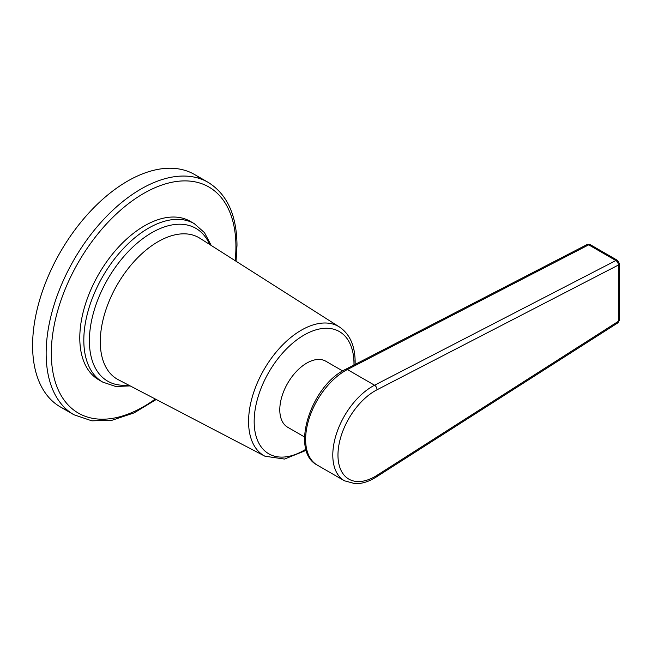 <?xml version="1.0" encoding="UTF-8"?>
<svg xmlns="http://www.w3.org/2000/svg" width="652" height="652" viewBox="0 0 652 652"><rect width="100%" height="100%" fill="white"/><g stroke="black" fill="none" stroke-linecap="round" stroke-linejoin="round"><path stroke-width="0.98" d="M377.011 389.782L618.324 265.087A3.659 2.111 0 0 0 619.4 263.587L619.4 319.879A3.659 2.111 0 0 1 618.324 321.371A3.659 1.997 57.5 0 1 617.705 322.96L376.391 476.914C369.138 481.543 362.08 483.808 355.21 483.719L344.419 480.777A56.121 32.396 120 0 1 336.228 434.468A56.121 32.396 120 0 1 374.558 385.226L347.386 369.537L588.699 244.842A3.659 2.111 -60 0 1 590.394 244.736L586.89 244.655A3.659 2.225 62.7 0 1 588.699 244.842L615.879 260.531L374.558 385.226A3.659 2.225 -117.3 0 1 377.011 389.782A52.462 30.285 120 0 0 337.972 455.088A52.462 30.285 120 0 0 377.011 475.324L618.324 321.371L618.324 265.087A3.659 2.225 -117.3 0 0 615.879 260.531A3.659 2.111 120 0 1 617.566 260.425L590.394 244.736M342.683 370.955L325.804 361.216A38.126 22.013 120 0 0 296.432 371.428A38.126 22.013 120 0 0 279.789 409.79A38.126 22.013 -60 0 0 287.687 427.247L304.557 436.987M211.264 245.486L204.475 232.642L194.255 223.636A91.5 52.828 120 0 0 123.75 248.151A91.5 52.828 120 0 0 83.815 340.23A91.5 52.828 120 0 0 102.763 382.113L98.737 379.79A91.5 52.828 -60 0 1 79.788 337.899A91.5 52.828 -60 0 1 119.724 245.82A91.5 52.828 -60 0 1 190.229 221.313A91.5 52.828 -60 0 1 192.201 222.552M208.127 182.34L194.589 174.524A134.198 77.474 120 0 0 91.174 210.474A134.198 77.474 120 0 0 32.6 345.519A134.198 77.474 120 0 0 60.391 406.954L73.937 414.77A134.198 77.474 120 0 1 46.145 353.343A134.198 77.474 120 0 1 104.719 218.29A134.198 77.474 120 0 1 208.127 182.34C227.116 194.166 236.733 215.144 236.994 245.266L236.048 261.248M201.012 179.023A134.198 77.474 120 0 0 95.648 205.902A134.198 77.474 120 0 0 32.6 345.519A134.198 77.474 120 0 0 67.506 410.271M377.011 475.324A3.659 1.997 57.5 0 1 376.391 476.914M317.247 465.088A56.121 32.396 -60 0 1 309.056 418.78A56.121 32.396 -60 0 1 347.386 369.537A3.659 2.225 62.7 0 0 345.568 369.342C311.159 385.381 289.521 451.094 317.247 465.088L344.419 480.777M353.971 365.006A70.579 40.75 120 0 0 353.979 363.873A70.579 40.75 120 0 0 304.068 335.063A70.579 40.75 120 0 0 254.166 421.502A70.579 40.75 120 0 0 305.935 449.195M339.537 327.043A74.597 43.073 120 0 0 281.737 345.845A74.597 43.073 120 0 0 248.575 421.559A74.597 43.073 120 0 0 264.957 456.221L118.224 379.676A81.679 47.156 120 0 1 100.294 341.721A81.679 47.156 120 0 1 136.602 258.836A81.679 47.156 120 0 1 199.879 238.249L339.537 327.043C349.88 334.166 355.087 345.894 355.153 362.227L355.12 364.411M353.971 364.452A74.597 43.073 120 0 0 354.077 360.646M209.642 244.459A88.224 50.938 120 0 0 139.911 240.881A88.224 50.938 120 0 0 89.389 340.768A88.224 50.938 120 0 0 128.485 385.022M235.176 260.694A130.53 75.363 120 0 0 235.926 246.758A130.53 75.363 120 0 0 143.619 193.473A130.53 75.363 120 0 0 51.321 353.343A130.53 75.363 120 0 0 155.315 399.024M617.705 322.96L619.4 319.879M617.566 260.425L619.4 263.587M586.89 244.655L345.568 369.342M306.253 450.312L284.5 459.065L264.957 456.221M130.196 385.919L115.665 386.465L102.763 382.113M194.255 223.636L190.229 221.313M156.227 399.497L134.173 412.863L112.38 420.149L91.916 420.85L73.937 414.77"/></g></svg>
